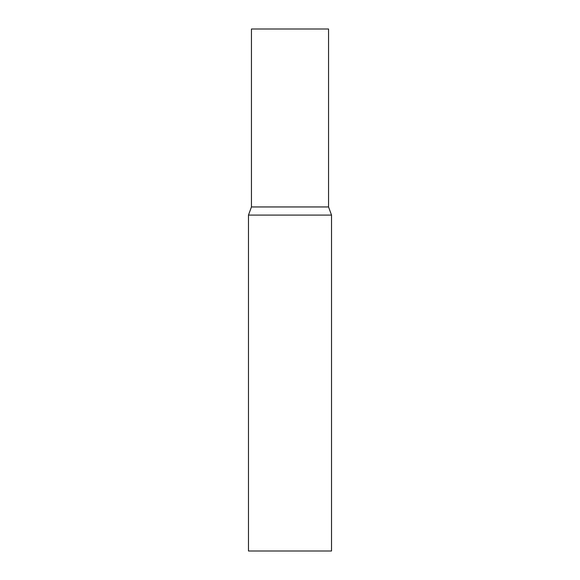 <?xml version="1.0" encoding="UTF-8"?>
<svg xmlns="http://www.w3.org/2000/svg" width="580" height="580" viewBox="0 0 580 580"><rect width="100%" height="100%" fill="white"/><g stroke="black" fill="none" stroke-linecap="round" stroke-linejoin="round"><path stroke-width="0.87" d="M331.521 215.1L328.555 206.951L251.444 206.951L328.555 206.951L328.555 29L251.444 29L251.444 206.951L248.479 215.1L248.479 551L331.521 551L331.521 215.1L248.479 215.1"/></g></svg>
